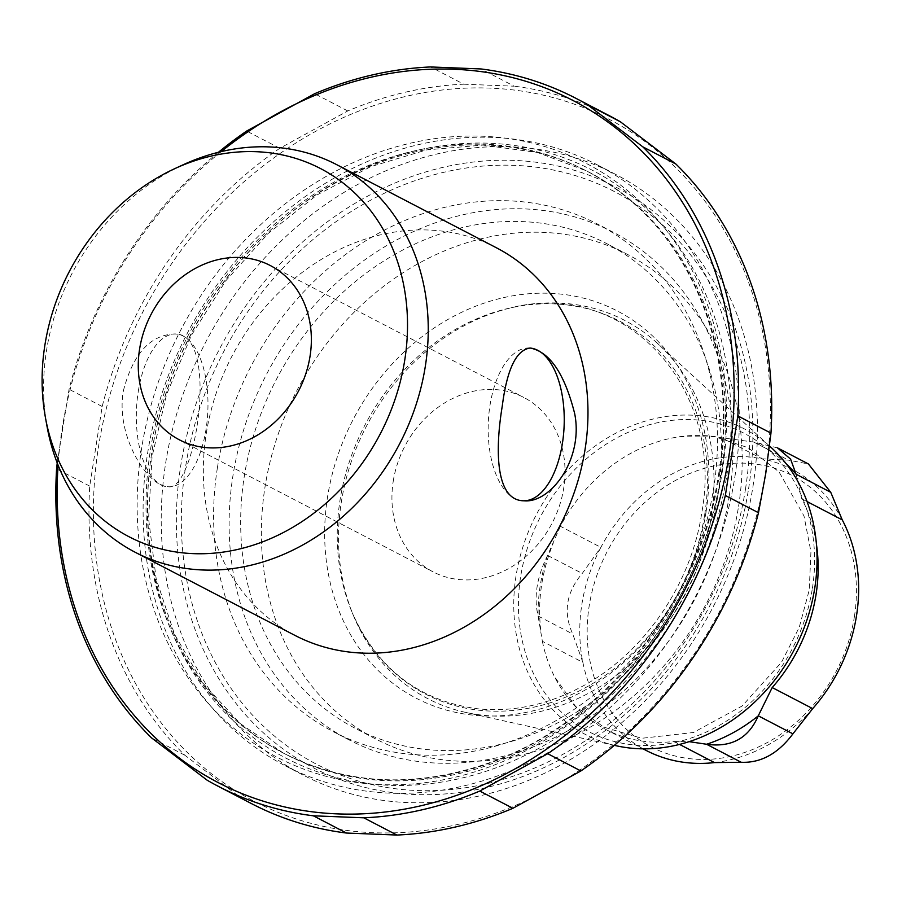 <?xml version="1.0" encoding="UTF-8"?>
<svg xmlns="http://www.w3.org/2000/svg" width="902" height="902" viewBox="0 0 902 902"><rect width="100%" height="100%" fill="white"/><g stroke="black" fill="none" stroke-linecap="round" stroke-linejoin="round"><path stroke-width="0.68" stroke-dasharray="4.51 3.38" d="M183.196 164.75A218.431 184.628 -62.5 0 0 47.028 426.409M496.483 247.813A218.431 184.628 -62.5 0 0 428.777 230.033A218.431 184.628 -62.5 0 0 215.826 394.343A218.431 184.628 -62.5 0 0 294.83 635.335M123.349 390.916C132.932 354.058 149.946 335.07 174.39 333.965C220.629 331.598 195.644 492.887 167.986 486.719C148.526 486.922 115.264 436.805 123.349 390.916M221.249 151.592A384.432 324.945 -62.5 0 0 70.277 388.909A384.432 324.945 -62.5 0 0 58.089 465.128M729.256 495.908A286.137 241.86 -62.5 0 0 613.157 232.197A286.137 241.86 -62.5 0 0 266.518 374.375A286.137 241.86 -62.5 0 0 348.984 739.843A286.137 241.86 -62.5 0 0 729.256 495.908M717.891 495.446A273.035 230.788 -62.5 0 0 607.102 243.822A273.035 230.788 -62.5 0 0 276.35 379.483A273.035 230.788 -62.5 0 0 355.038 728.218A273.035 230.788 -62.5 0 0 717.891 495.446M217.359 468.059A286.137 241.86 117.5 0 1 597.631 224.113A286.137 241.86 117.5 0 1 713.73 487.824A286.137 241.86 117.5 0 1 333.458 731.77A286.137 241.86 117.5 0 1 217.359 468.059M251.365 803.547A387.702 327.708 -62.5 0 1 240.27 797.447L184.763 755.177A387.702 327.708 -62.5 0 1 89.726 486.11L102.185 406.509A387.702 327.708 -62.5 0 1 279.8 148.289L347.766 110.946A387.702 327.708 -62.5 0 1 463.752 84.19L430.615 66.951M347.766 110.946L314.64 93.707M765.324 473.708A384.432 324.945 -62.5 0 0 315.666 131.354A384.432 324.945 -62.5 0 0 214.687 776.227A384.432 324.945 -62.5 0 0 765.324 473.708M463.752 84.19L514.196 86.197L481.059 68.958M609.312 115.693A387.702 327.708 -62.5 0 0 514.196 86.197M218.431 152.28A387.702 327.708 -62.5 0 0 69.059 389.258L57.221 462.918M279.8 148.289L246.663 131.049M102.185 406.509L69.059 389.258M89.726 486.11L56.589 468.86M184.763 755.177L151.626 737.937M240.27 797.447L207.133 780.196M752.978 486.403A338.554 286.171 -62.5 0 0 615.615 174.379A338.554 286.171 -62.5 0 0 205.476 342.602A338.554 286.171 -62.5 0 0 303.049 775.032A338.554 286.171 -62.5 0 0 752.978 486.403M734.859 476.966A338.554 286.171 -62.5 0 0 597.496 164.953A338.554 286.171 -62.5 0 0 187.357 333.176A338.554 286.171 -62.5 0 0 284.931 765.606A338.554 286.171 -62.5 0 0 734.859 476.966M854.408 616.573A152.9 129.234 -62.5 0 0 675.564 480.405A152.9 129.234 -62.5 0 0 635.403 736.889A152.9 129.234 -62.5 0 0 854.408 616.573M714.485 762.585A158.357 133.857 -62.5 0 0 812.702 708.622M777.445 447.854L753.903 442.104L721.555 437.741A158.357 133.857 -62.5 0 0 679.42 436.748A158.357 133.857 -62.5 0 0 560.39 526.283L600.879 547.356A158.357 133.857 -62.5 0 0 582.872 662.384L572.747 634.038C563.006 612.627 566.174 592.422 582.241 573.447L600.879 547.356A158.357 133.857 -62.5 0 1 762.055 458.814L788.483 460.133L808.418 463.966M560.39 526.283L547.559 555.463C536.769 577.088 533.612 597.259 538.088 615.965L542.373 641.311L582.872 662.384A158.357 133.857 -62.5 0 0 646.103 750.419M842.254 519.879A158.357 133.857 -62.5 0 0 762.055 458.814L721.555 437.741M816.457 544.458A158.357 133.857 -62.5 0 0 801.765 498.806L796.094 474.272M542.373 641.311A158.357 133.857 -62.5 0 0 554.538 676.737A158.357 133.857 -62.5 0 0 605.614 729.346A158.357 133.857 -62.5 0 0 673.986 741.512L689.128 741.658M771.469 447.787A172.226 145.572 -62.5 0 0 536.273 514.749A172.226 145.572 -62.5 0 0 616.393 745.796M711.193 516.902A213.222 180.231 -62.5 0 0 657.569 343.437A213.222 180.231 -62.5 0 0 514.681 306.984A213.222 180.231 -62.5 0 0 353.731 616.28A213.222 180.231 -62.5 0 0 465.579 712.388A213.222 180.231 -62.5 0 0 711.193 516.902M706.018 512.144A218.171 184.414 -62.5 0 0 450.82 317.842A218.171 184.414 -62.5 0 0 393.509 683.829A218.171 184.414 -62.5 0 0 706.018 512.144M738.591 506.225A273.035 230.788 -62.5 0 0 627.815 254.589A273.035 230.788 -62.5 0 0 297.051 390.262A273.035 230.788 -62.5 0 0 375.739 738.997A273.035 230.788 -62.5 0 0 738.591 506.225M393.227 481.273A98.295 83.085 117.5 0 1 523.859 397.478A98.295 83.085 117.5 0 1 552.182 523.025A98.295 83.085 117.5 0 1 433.107 571.868A98.295 83.085 117.5 0 1 393.227 481.273M523.837 500.779A76.444 37.952 -87.7 0 1 523.16 500.768A76.444 37.952 -87.7 0 1 489.966 405.528A76.444 37.952 -87.7 0 1 529.248 347.992A76.444 37.952 -87.7 0 1 529.936 348.037M138.254 391.637A76.444 35.674 -87.2 0 1 175.879 334.033A76.444 35.674 -87.2 0 1 207.787 412.135A76.444 35.674 -87.2 0 1 168.426 486.753A76.444 35.674 -87.2 0 1 138.254 391.637M722.231 471.994A334.732 282.935 -62.5 0 0 330.684 173.894A334.732 282.935 -62.5 0 0 242.762 735.401A334.732 282.935 -62.5 0 0 722.231 471.994M745.48 489.087A322.747 272.81 -62.5 0 0 367.96 201.665A322.747 272.81 -62.5 0 0 283.183 743.068A322.747 272.81 -62.5 0 0 745.48 489.087M719.649 473.381A328.181 277.399 -62.5 0 0 586.492 170.918A328.181 277.399 -62.5 0 0 188.924 333.988A328.181 277.399 -62.5 0 0 283.499 753.17A328.181 277.399 -62.5 0 0 719.649 473.381M721.228 474.204A328.181 277.399 -62.5 0 0 588.07 171.741A328.181 277.399 -62.5 0 0 190.502 334.811A328.181 277.399 -62.5 0 0 285.088 753.993A328.181 277.399 -62.5 0 0 721.228 474.204M726.764 475.715A331.462 280.172 -62.5 0 0 339.051 180.535A331.462 280.172 -62.5 0 0 251.985 736.551A331.462 280.172 -62.5 0 0 726.764 475.715M748.581 488.771A327.37 276.711 -62.5 0 0 365.66 197.234A327.37 276.711 -62.5 0 0 279.654 746.394A327.37 276.711 -62.5 0 0 748.581 488.771M801.765 498.806L807.064 501.568M673.986 741.512L679.567 744.421M538.099 616.01L572.747 634.038M547.559 555.463A165.066 139.528 -62.5 0 0 538.088 615.965M547.593 555.418L582.241 573.447M753.835 442.104L788.483 460.133M786.228 463.797A165.066 139.528 -62.5 0 0 753.903 442.104M812.398 588.329A168.189 142.166 -62.5 0 0 615.66 438.552A168.189 142.166 -62.5 0 0 571.485 720.675A168.189 142.166 -62.5 0 0 812.398 588.329M704.676 514.76A210.211 177.683 -62.5 0 0 510.938 307.808A210.211 177.683 -62.5 0 0 352.254 612.74A210.211 177.683 -62.5 0 0 543.793 704.699A210.211 177.683 -62.5 0 0 704.676 514.76M613.157 232.197L597.631 224.113M348.984 739.843L333.458 731.77M718.86 472.592C700.065 603.235 601.668 725.727 484.836 764.31C412.879 788.224 345.77 784.514 283.499 753.17L240.282 723.607L202.961 683.22L174.56 634.343L156.181 578.836L148.582 518.819L152.066 456.626L166.52 394.636L191.404 335.285L225.737 280.849L268.21 233.438L317.154 194.888L370.666 166.69L426.657 149.879L482.987 145.098L537.479 152.483L586.492 170.918C684.99 220.235 740.238 345.286 718.86 472.592M615.615 174.379L597.496 164.953M303.049 775.032L284.931 765.606M605.614 729.346L643.07 748.84M679.42 436.748L715.331 436.895L748.108 447.696L779.091 471.971L803.986 515.967L810.932 551.742L809.252 589.998L799.24 627.352L781.538 662.248L742.109 706.018L693.379 732.525L641.705 738.287L603.697 727.113L575.577 706.39L554.538 676.737M540.76 630.216C537.4 601.307 541.55 572.33 553.197 543.275M769.53 446.016L657.569 343.437M614.363 745.345L465.579 712.388M514.681 306.984L510.938 307.808C624.229 278.887 725.084 386.327 701.745 512.956C690.966 586.063 641.739 656.126 578.847 688.17C545.834 705.15 512.516 712.073 478.883 708.927C419.937 701.531 377.735 669.464 352.254 612.74L353.731 616.28M627.815 254.589L607.102 243.822M375.739 738.997L355.038 728.218M179.442 439.86L433.107 571.868M270.194 265.481L523.859 397.478M530.229 348.025L529.248 347.992M524.141 500.813L523.16 500.768M175.879 334.033L174.39 333.965"/><path stroke-width="1.35" d="M139.562 349.277A98.295 83.085 117.5 0 1 270.194 265.481A98.295 83.085 117.5 0 1 298.517 391.028A98.295 83.085 117.5 0 1 179.442 439.86A98.295 83.085 117.5 0 1 139.562 349.277M256.292 151.705A207.505 175.394 -62.5 0 0 174.729 168.663A207.505 175.394 -62.5 0 0 45.371 417.243A207.505 175.394 -62.5 0 0 237.339 549.51A207.505 175.394 -62.5 0 0 407.276 335.567A207.505 175.394 -62.5 0 0 256.292 151.705M45.371 417.243L47.028 426.409A218.431 184.628 -62.5 0 0 135.097 552.216A218.431 184.628 -62.5 0 0 399.699 443.671A218.431 184.628 -62.5 0 0 336.75 164.694A218.431 184.628 -62.5 0 0 269.044 146.913A218.431 184.628 -62.5 0 0 183.196 164.75L174.729 168.663M135.097 552.216L294.83 635.335A218.431 184.628 -62.5 0 0 585.105 449.117A218.431 184.628 -62.5 0 0 496.483 247.813L336.75 164.694M502.279 406.013C494.668 451.97 495.953 500.937 524.141 500.802C550.648 503.293 583.673 459.253 574.709 413.77C564.675 373.868 549.848 351.949 530.229 348.037C516.316 349.841 507.003 369.166 502.279 406.013M58.089 465.128A384.432 324.945 -62.5 0 0 353.911 814.089A384.432 324.945 -62.5 0 0 729.087 454.845A384.432 324.945 -62.5 0 0 587.146 108.387A384.432 324.945 -62.5 0 0 221.249 151.592M576.175 98.453L609.312 115.693A387.702 327.708 -62.5 0 1 620.418 121.804L675.925 164.063A387.702 327.708 -62.5 0 1 770.962 433.14L765.753 473.471L758.492 512.742A387.702 327.708 -62.5 0 1 580.888 770.951L512.911 808.293L479.774 791.054L547.751 753.711A387.702 327.708 -62.5 0 0 725.355 495.491L737.825 415.89A387.702 327.708 -62.5 0 0 642.788 146.823L587.281 104.553A387.702 327.708 -62.5 0 0 576.175 98.453A387.702 327.708 -62.5 0 0 481.059 68.958L430.615 66.951A387.702 327.708 -62.5 0 0 314.64 93.707L246.663 131.049A387.702 327.708 -62.5 0 0 218.431 152.28M57.221 462.918L56.589 468.86A387.702 327.708 -62.5 0 0 151.626 737.937L207.133 780.196A387.702 327.708 -62.5 0 0 218.239 786.307L251.365 803.547A387.702 327.708 -62.5 0 0 346.481 833.042L396.925 835.049A387.702 327.708 -62.5 0 0 512.911 808.293M396.925 835.049L363.799 817.81A387.702 327.708 -62.5 0 0 479.774 791.054M218.239 786.307A387.702 327.708 -62.5 0 0 313.355 815.803L363.799 817.81M580.888 770.951L547.751 753.711M758.492 512.742L725.355 495.491M770.962 433.14L737.825 415.89M675.925 164.063L642.788 146.823M620.418 121.804L587.281 104.553M346.481 833.042L313.355 815.803M689.128 741.658L706.593 744.251C731.353 747.724 748.57 738.264 758.244 715.872L772.202 687.549L812.702 708.622L792.914 733.845C778.088 753.655 760.837 763.126 741.173 762.269L714.485 762.585A158.357 133.857 -62.5 0 1 646.103 750.419L643.07 748.84M812.702 708.622A158.357 133.857 -62.5 0 0 856.562 615.412A158.357 133.857 -62.5 0 0 842.254 519.879L830.742 492.3L808.418 463.966L777.456 447.854L790.592 459.141L796.083 474.226A165.066 139.528 -62.5 0 0 786.228 463.797M772.202 687.549A158.357 133.857 -62.5 0 0 816.062 594.339A158.357 133.857 -62.5 0 0 816.457 544.458M830.742 492.3L796.083 474.226M614.363 745.345L616.393 745.796A172.226 145.572 -62.5 0 0 814.788 587.89A172.226 145.572 -62.5 0 0 771.469 447.787L769.53 446.016M529.936 348.037A76.444 37.952 -87.7 0 1 564.122 425.902A76.444 37.952 -87.7 0 1 523.837 500.779M807.064 501.568L842.254 519.879M758.266 715.816L792.914 733.845M706.593 744.251A165.066 139.528 -62.5 0 0 758.244 715.872M706.525 744.24L741.173 762.269M679.567 744.421L714.485 762.585"/></g></svg>
